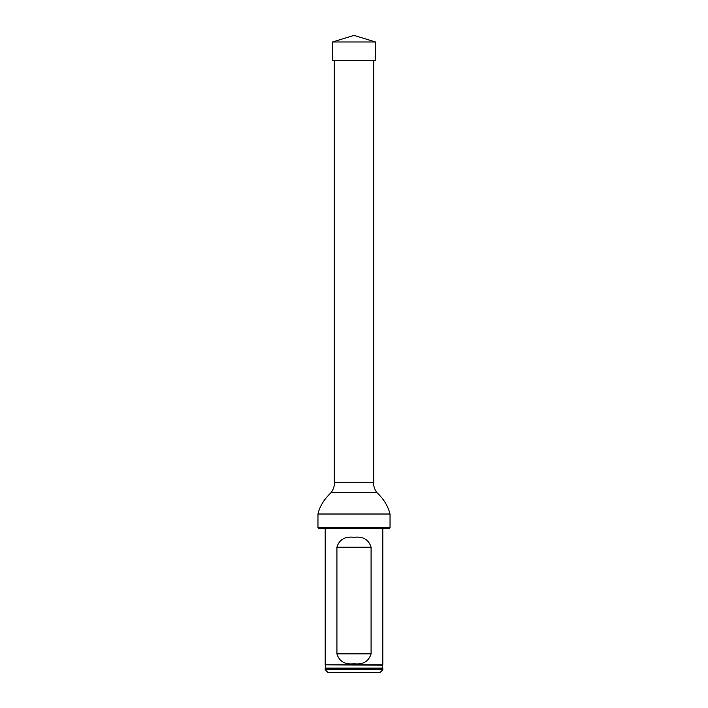 <?xml version="1.0" encoding="UTF-8"?>
<svg xmlns="http://www.w3.org/2000/svg" width="708" height="708" viewBox="0 0 708 708"><rect width="100%" height="100%" fill="white"/><g stroke="black" fill="none" stroke-linecap="round" stroke-linejoin="round"><path stroke-width="1.06" d="M373.753 60.481L373.753 482.307L334.247 482.307L334.247 60.481M390.037 527.858L389.462 528.433L318.538 528.433L317.963 527.858L390.037 527.858L390.037 514.017C387.887 505.804 383.497 498.68 376.886 492.635L331.114 492.635C324.096 499.246 319.706 506.37 317.963 514.017L390.037 514.017M317.963 527.858L317.963 514.017M334.539 482.307C334.512 486.007 333.424 489.378 331.282 492.405L331.114 492.635M325.176 669.715L382.824 669.715L382.824 668.564L325.176 668.564L325.176 669.715L328.061 672.6L379.939 672.6L382.824 669.715M325.485 665.184L325.53 668.131L382.47 668.131L382.515 665.184L325.176 664.812L382.824 664.812L382.824 528.433M371.081 547.178C368.744 539.567 363.054 536.266 354 537.284C344.964 536.266 339.274 539.558 336.919 547.178L336.919 653.856C339.256 661.476 344.946 664.768 354 663.75C363.036 664.777 368.726 661.476 371.081 653.856L371.081 547.178L336.919 547.178M325.176 664.812L325.176 528.433M354 41.984L332.521 41.984L354 35.4L375.479 41.984L354 41.984M375.479 41.984L375.479 60.481L332.521 60.481L332.521 41.984M331.282 492.405L376.886 492.635M336.919 653.856L371.081 653.856M373.461 482.307C373.488 486.007 374.576 489.378 376.718 492.405"/></g></svg>
